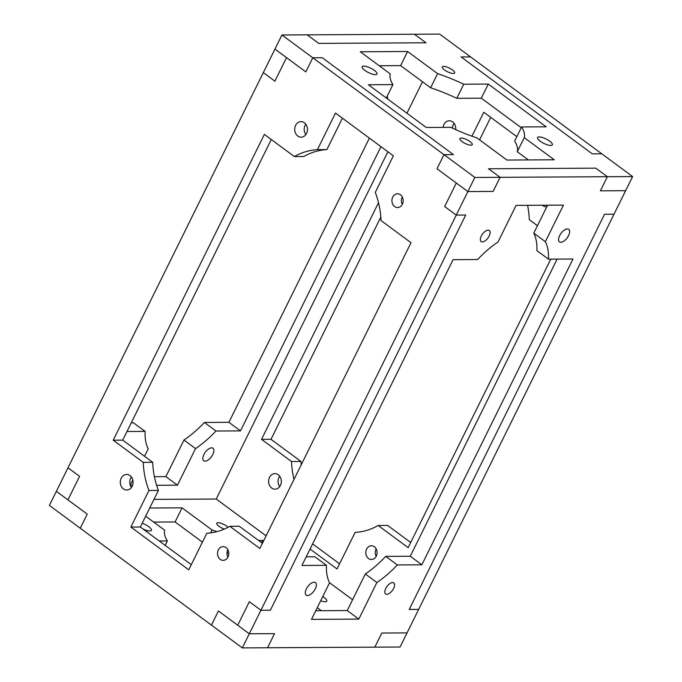 <?xml version="1.0" encoding="UTF-8"?>
<svg xmlns="http://www.w3.org/2000/svg" width="682" height="682" viewBox="0 0 682 682"><rect width="100%" height="100%" fill="white"/><g stroke="black" fill="none" stroke-linecap="round" stroke-linejoin="round"><path stroke-width="1.02" d="M321.35 610.697L317.266 607.679L321.35 610.697M167.354 540.937L159.247 540.979L167.354 540.937L165.172 545.353L167.354 540.937A74.253 22.233 -153.7 0 1 164.729 530.255A74.253 22.233 26.3 0 0 167.354 540.937M212.059 529.991L182.06 507.834L175.086 521.952L202.418 542.139L175.086 521.952L182.06 507.834L149.716 508.013L182.06 507.834L212.059 529.991L210.636 532.881L212.059 529.991A74.253 22.233 -153.7 0 1 216.893 531.645A74.253 22.233 26.3 0 0 212.059 529.991M145.684 516.189L164.729 530.255L145.684 516.189M153.646 522.071L175.086 521.952L153.646 522.071M262.723 540.4L258.495 540.425L262.723 540.4L261.581 542.702L262.723 540.4L263.55 541.014L262.723 540.4M400.078 647.013L374.836 647.158L381.809 633.041L374.836 647.158L400.078 647.013L407.052 632.905L381.809 633.041L407.052 632.905L400.078 647.013M267.557 647.755L242.315 647.9L211.446 625.104L218.428 610.987L211.446 625.104L242.315 647.9L249.297 633.783L218.428 610.987L249.297 633.783L274.539 633.646L267.557 647.755L274.539 633.646L249.297 633.783L242.315 647.9L374.836 647.158L381.809 633.041L407.052 632.905L418.68 609.384L409.217 609.435L604.542 214.267L409.217 609.435L418.68 609.384L614.013 214.208L418.68 609.384L409.217 609.435L604.542 214.267L614.013 214.208L604.542 214.267L409.217 609.435L418.68 609.384L407.052 632.905L381.809 633.041L374.836 647.158L267.557 647.755L274.539 633.646L267.557 647.755M80.254 528.218L49.385 505.422L56.367 491.313L87.236 514.109L80.254 528.218L87.236 514.109L56.367 491.313L49.385 505.422L80.254 528.218L87.236 514.109L67.936 499.863L79.564 476.334L67.987 467.792L263.32 72.616L67.987 467.792L79.564 476.334L67.936 499.863L87.236 514.109L80.254 528.218L211.446 625.104L80.254 528.218M228.785 553.511A74.253 22.233 26.3 0 0 227.012 552.701A74.253 22.233 -153.7 0 1 228.785 553.511M153.987 499.377L200.457 499.122L153.987 499.377M235.529 513.273L266.099 535.856L216.237 499.028L227.865 475.507L216.237 499.028L235.529 513.273M329.508 582.684L352.594 599.725L329.508 582.684M224.301 529.096A6.871 2.063 -153.7 0 1 217.055 524.458A6.871 2.063 -153.7 0 1 220.107 523A6.871 2.063 -153.7 0 1 228.095 527.288A6.871 2.063 26.3 0 0 221.548 523.452A6.871 2.063 26.3 0 0 216.757 523.222A6.871 2.063 26.3 0 0 224.301 529.096M325.169 601.78A8.252 2.472 -153.7 0 1 320.685 600.765A8.252 2.472 26.3 0 0 325.169 601.78A8.252 2.472 26.3 0 0 326.78 601.157A8.252 2.472 26.3 0 0 322.757 596.562A8.252 2.472 -153.7 0 1 325.169 601.78M149.827 530.98A8.252 2.472 -153.7 0 1 142.879 528.891A8.252 2.472 26.3 0 0 149.827 530.98A8.252 2.472 26.3 0 0 151.43 530.366A8.252 2.472 26.3 0 0 142.188 523.256A8.252 2.472 -153.7 0 1 150.338 528.021A8.252 2.472 -153.7 0 1 149.827 530.98M476.914 137.9L506.914 160.048L554.244 159.784L524.245 137.636L517.271 151.745L528.354 159.929L517.271 151.745A74.253 22.233 26.3 0 0 514.646 141.063L521.628 126.954L546.154 126.818L488.278 84.074L463.743 84.21L456.769 98.319L481.304 98.182L488.278 84.074L481.304 98.182L521.261 127.696L481.304 98.182L456.769 98.319A74.253 22.233 26.3 0 0 430.64 87.773L437.622 73.665L407.614 51.508L400.641 65.617L430.64 87.773L400.641 65.617L407.614 51.508L360.292 51.772L390.292 73.929A74.253 22.233 26.3 0 0 392.909 84.611L368.374 84.747L426.259 127.483L450.785 127.346L426.259 127.483L368.374 84.747L392.909 84.611L386.302 97.978L392.909 84.611A74.253 22.233 -153.7 0 1 390.292 73.929L360.292 51.772L407.614 51.508L437.622 73.665L430.64 87.773A74.253 22.233 -153.7 0 1 456.769 98.319L463.743 84.21A74.253 22.233 26.3 0 0 437.622 73.665A74.253 22.233 -153.7 0 1 463.743 84.21L488.278 84.074L546.154 126.818L521.628 126.954L514.646 141.063A74.253 22.233 -153.7 0 1 517.271 151.745L524.245 137.636A74.253 22.233 26.3 0 0 521.628 126.954A74.253 22.233 -153.7 0 1 524.245 137.636L554.244 159.784L506.914 160.048L476.914 137.9A74.253 22.233 -153.7 0 1 450.785 127.346A74.253 22.233 26.3 0 0 476.914 137.9M379.201 65.736L400.641 65.617L379.201 65.736M625.633 190.687L600.399 190.832L607.372 176.715L595.795 168.164L488.517 168.769L500.094 177.32L493.12 191.429L467.878 191.574L437.009 168.778L443.982 154.661L453.445 154.609L322.254 57.723L312.791 57.782L305.817 71.891L274.948 49.095L281.922 34.987L307.164 34.842L318.741 43.392L426.02 42.787L414.443 34.245L426.02 42.787L318.741 43.392L307.164 34.842L281.922 34.987L312.791 57.782L322.254 57.723L453.445 154.609L443.982 154.661L437.009 168.778L467.878 191.574L474.851 177.456L443.982 154.661L474.851 177.456L500.094 177.32L488.517 168.769L595.795 168.164L607.372 176.715L600.399 190.832L625.633 190.687L632.615 176.578L607.372 176.715L632.615 176.578L601.746 153.782L592.274 153.834L601.746 153.782L632.615 176.578L614.013 214.208L604.542 214.267L614.013 214.208L625.633 190.687L600.399 190.832L625.633 190.687M461.083 56.947L592.274 153.834L461.083 56.947L470.554 56.896L461.083 56.947L592.274 153.834L461.083 56.947L470.554 56.896L439.685 34.1L414.443 34.245L439.685 34.1L601.746 153.782L592.274 153.834L601.746 153.782L470.554 56.896L461.083 56.947M453.3 73.503A6.871 2.063 -153.7 0 1 442.644 68.174A6.871 2.063 -153.7 0 1 449.481 68.14A6.871 2.063 -153.7 0 1 453.3 73.503A6.871 2.063 26.3 0 0 454.638 72.983A6.871 2.063 26.3 0 0 449.387 68.098A6.871 2.063 26.3 0 0 442.311 66.896A6.871 2.063 26.3 0 0 445.96 70.911A6.871 2.063 26.3 0 0 453.3 73.503M550.724 145.454A8.252 2.472 -153.7 0 1 537.945 139.06A8.252 2.472 -153.7 0 1 546.146 139.017A8.252 2.472 -153.7 0 1 550.724 145.454A8.252 2.472 26.3 0 0 552.335 144.831A8.252 2.472 26.3 0 0 546.035 138.966A8.252 2.472 26.3 0 0 537.544 137.525A8.252 2.472 26.3 0 0 541.917 142.342A8.252 2.472 26.3 0 0 550.724 145.454M375.381 74.653A8.252 2.472 -153.7 0 1 362.602 68.268A8.252 2.472 -153.7 0 1 370.795 68.226A8.252 2.472 -153.7 0 1 375.381 74.653A8.252 2.472 26.3 0 0 376.993 74.04A8.252 2.472 26.3 0 0 370.693 68.166A8.252 2.472 26.3 0 0 362.202 66.725A8.252 2.472 26.3 0 0 366.575 71.542A8.252 2.472 26.3 0 0 375.381 74.653M470.878 145.181A6.871 2.063 -153.7 0 1 460.231 139.861A6.871 2.063 -153.7 0 1 467.059 139.819A6.871 2.063 -153.7 0 1 470.878 145.181A6.871 2.063 26.3 0 0 472.225 144.669A6.871 2.063 26.3 0 0 466.974 139.776A6.871 2.063 26.3 0 0 459.898 138.574A6.871 2.063 26.3 0 0 463.538 142.589A6.871 2.063 26.3 0 0 470.878 145.181M305.817 71.891L312.791 57.782L281.922 34.987L274.948 49.095L305.817 71.891L286.517 57.646L274.897 81.167L263.32 72.616L274.897 81.167L286.517 57.646L305.817 71.891L312.791 57.782L305.817 71.891M493.12 191.429L500.094 177.32L474.851 177.456L467.878 191.574L493.12 191.429L500.094 177.32L607.372 176.715L595.795 168.164L488.517 168.769L500.094 177.32L488.517 168.769L595.795 168.164L607.372 176.715L600.399 190.832L607.372 176.715L500.094 177.32L493.12 191.429L467.878 191.574L437.009 168.778L443.982 154.661L312.791 57.782L443.982 154.661L437.009 168.778L456.301 183.023L444.673 206.544L456.301 183.023L444.673 206.544L456.249 215.094L444.673 206.544L456.249 215.094L260.916 610.262L249.348 601.72L237.72 625.241L218.428 610.987L211.446 625.104L218.428 610.987L237.72 625.241L249.348 601.72L260.916 610.262L456.249 215.094L465.712 215.043L270.387 610.211L260.916 610.262L270.387 610.211L465.712 215.043L456.249 215.094L444.673 206.544L456.301 183.023L467.878 191.574L493.12 191.429M259.859 548.473L411.007 242.69L381.008 220.533L411.007 242.69L259.859 548.473L229.86 526.325L259.859 548.473M264.377 134.405L113.229 440.197L122.7 440.146L271.291 139.512L122.7 440.146L113.229 440.197L143.237 462.353L152.7 462.294L122.7 440.146L152.7 462.294L143.237 462.353A74.253 60.817 -90.3 0 0 148.94 490.486L130.867 527.067L188.744 569.811L206.825 533.23A74.253 60.817 -90.3 0 0 229.86 526.325L239.322 526.265L229.86 526.325A74.253 60.817 89.7 0 1 206.825 533.23L188.744 569.811L130.867 527.067L140.33 527.016L130.867 527.067L148.94 490.486L158.412 490.435L148.94 490.486A74.253 60.817 89.7 0 1 143.237 462.353L113.229 440.197L264.377 134.405L294.377 156.562L264.377 134.405M227.976 557.041A6.871 5.635 -90.3 0 0 228.044 550.084A6.871 5.635 -90.3 0 0 223.116 546.597A6.871 5.635 -90.3 0 0 217.524 553.511A6.871 5.635 -90.3 0 0 223.193 560.348A6.871 5.635 -90.3 0 0 227.976 557.041A6.871 5.635 89.7 0 1 218.223 556.785A6.871 5.635 89.7 0 1 223.261 546.606A6.871 5.635 89.7 0 1 227.976 557.041M227.907 557.177A6.871 5.635 89.7 0 1 227.865 549.726A6.871 5.635 -90.3 0 0 227.907 557.177M191.292 564.645L140.33 527.016L158.412 490.435A74.253 60.817 89.7 0 1 152.7 462.294A74.253 60.817 -90.3 0 0 158.412 490.435L140.33 527.016L191.292 564.645M262.408 543.315L239.322 526.265L262.408 543.315M132.146 486.266A7.775 6.368 -90.3 0 0 132.223 478.406A7.775 6.368 -90.3 0 0 126.639 474.459A7.775 6.368 -90.3 0 0 120.313 482.276A7.775 6.368 -90.3 0 0 126.733 490.017A7.775 6.368 -90.3 0 0 132.146 486.266A7.775 6.368 89.7 0 1 121.106 485.985A7.775 6.368 89.7 0 1 126.809 474.459A7.775 6.368 89.7 0 1 132.146 486.266M131.447 487.417A7.775 6.368 89.7 0 1 131.387 477.008A7.775 6.368 -90.3 0 0 131.447 487.417M322.254 57.723L453.445 154.609L443.982 154.661L453.445 154.609L322.254 57.723L312.791 57.782L322.254 57.723M342.407 118.182L326.883 149.597A74.253 60.817 -90.3 0 0 303.848 156.51L294.377 156.562A74.253 60.817 89.7 0 1 317.411 149.656L326.883 149.597L342.407 118.182M305.792 124.175A7.775 6.368 -90.3 0 0 305.851 134.584A7.775 6.368 89.7 0 1 305.792 124.175M402.261 196.893A6.871 5.635 -90.3 0 0 402.303 204.344A6.871 5.635 89.7 0 1 402.261 196.893M402.371 204.208A6.871 5.635 -90.3 0 0 402.448 197.26A6.871 5.635 -90.3 0 0 397.512 193.773A6.871 5.635 -90.3 0 0 391.92 200.679A6.871 5.635 -90.3 0 0 397.589 207.524A6.871 5.635 -90.3 0 0 402.371 204.208A6.871 5.635 89.7 0 1 392.619 203.961A6.871 5.635 89.7 0 1 397.657 193.773A6.871 5.635 89.7 0 1 402.371 204.208M393.369 155.82L335.493 113.076L317.411 149.656L335.493 113.076L393.369 155.82L375.296 192.392L393.369 155.82M375.296 192.392A74.253 60.817 89.7 0 1 381.008 220.533A74.253 60.817 -90.3 0 0 375.296 192.392M306.542 133.433A7.775 6.368 89.7 0 1 295.511 133.152A7.775 6.368 89.7 0 1 301.205 121.635A7.775 6.368 89.7 0 1 306.542 133.433A7.775 6.368 -90.3 0 0 306.627 125.573A7.775 6.368 -90.3 0 0 301.043 121.626A7.775 6.368 -90.3 0 0 294.718 129.444A7.775 6.368 -90.3 0 0 301.129 137.184A7.775 6.368 -90.3 0 0 306.542 133.433M294.377 156.562L303.848 156.51A74.253 60.817 89.7 0 1 326.883 149.597L317.411 149.656A74.253 60.817 -90.3 0 0 294.377 156.562M408.151 547.646L550.766 259.134L408.151 547.646L378.152 525.49L408.151 547.646M378.519 202.69L261.53 439.361L270.993 439.31L380.812 217.14L270.993 439.31L261.53 439.361L291.529 461.518L300.992 461.467L270.993 439.31L300.992 461.467L291.529 461.518A74.253 60.817 -90.3 0 0 294.019 479.361A74.253 60.817 89.7 0 1 291.529 461.518L261.53 439.361L378.519 202.69M376.268 556.205A6.871 5.635 -90.3 0 0 376.345 549.257A6.871 5.635 -90.3 0 0 371.409 545.771A6.871 5.635 -90.3 0 0 365.816 552.676A6.871 5.635 -90.3 0 0 371.485 559.521A6.871 5.635 -90.3 0 0 376.268 556.205A6.871 5.635 89.7 0 1 366.515 555.958A6.871 5.635 89.7 0 1 371.554 545.771A6.871 5.635 89.7 0 1 376.268 556.205M376.2 556.341A6.871 5.635 89.7 0 1 376.157 548.891A6.871 5.635 -90.3 0 0 376.2 556.341M310.054 549.053L337.036 568.976L355.117 532.403A74.253 60.817 -90.3 0 0 378.152 525.49L387.623 525.438L378.152 525.49A74.253 60.817 89.7 0 1 355.117 532.403L337.036 568.976L310.054 549.053M339.593 563.818L312.603 543.886L339.593 563.818M410.709 542.488L387.623 525.438L410.709 542.488M301.188 464.86A74.253 60.817 89.7 0 1 300.992 461.467A74.253 60.817 -90.3 0 0 301.188 464.86M280.438 485.439A7.775 6.368 -90.3 0 0 280.515 477.571A7.775 6.368 -90.3 0 0 274.94 473.632A7.775 6.368 -90.3 0 0 268.614 481.441A7.775 6.368 -90.3 0 0 275.025 489.19A7.775 6.368 -90.3 0 0 280.438 485.439A7.775 6.368 89.7 0 1 269.407 485.158A7.775 6.368 89.7 0 1 275.102 473.632A7.775 6.368 89.7 0 1 280.438 485.439M279.748 486.59A7.775 6.368 89.7 0 1 279.688 476.172A7.775 6.368 -90.3 0 0 279.748 486.59M490.708 117.355L479.582 139.861L490.708 117.355M454.084 123.34A7.775 6.368 -90.3 0 0 452.481 128.148A7.775 6.368 89.7 0 1 454.084 123.34M542.386 205.231A6.871 5.635 -90.3 0 0 545.89 206.689A6.871 5.635 -90.3 0 0 546.921 206.569A6.871 5.635 89.7 0 1 542.386 205.231M516.828 136.647L483.794 112.249L471.953 136.187L483.794 112.249L516.828 136.647M537.45 225.725L529.3 219.706L537.45 225.725M527.587 205.308A74.253 60.817 89.7 0 1 529.3 219.706A74.253 60.817 -90.3 0 0 527.587 205.308M443.087 127.389A7.775 6.368 89.7 0 1 450.282 120.876A7.775 6.368 89.7 0 1 455.695 129.614A7.775 6.368 -90.3 0 0 449.336 120.799A7.775 6.368 -90.3 0 0 443.087 127.389M387.589 98.933A6.871 3.367 126.4 0 0 387.095 96.375A6.871 3.367 -53.6 0 1 387.589 98.933M240.49 430.871L380.965 146.656L240.49 430.871L228.913 422.32L240.49 430.871L215.955 431.007L240.49 430.871M369.397 138.114L228.913 422.32L204.378 422.456L215.955 431.007L204.378 422.456L228.913 422.32L369.397 138.114M274.897 81.167L263.32 72.616L274.897 81.167L286.517 57.646L274.948 49.095L263.32 72.616L274.948 49.095L286.517 57.646L274.897 81.167M318.741 43.392L426.02 42.787L414.443 34.245L307.164 34.842L318.741 43.392L307.164 34.842L414.443 34.245L426.02 42.787L318.741 43.392M126.971 431.501L145.121 431.399L133.544 422.857L131.234 422.866L133.544 422.857L145.121 431.399A74.253 36.334 126.4 0 0 148.216 448.858L144.55 456.275L148.216 448.858A74.253 36.334 -53.6 0 1 145.121 431.399L126.971 431.501M56.367 491.313L67.987 467.792L79.564 476.334L67.987 467.792L56.367 491.313L67.936 499.863L79.564 476.334L67.936 499.863L56.367 491.313M154.413 476.692L165.888 476.624L183.961 440.043A74.253 36.334 126.4 0 0 204.378 422.456A74.253 36.334 -53.6 0 1 183.961 440.043L165.888 476.624L177.456 485.175L195.538 448.594L183.961 440.043L195.538 448.594A74.253 36.334 126.4 0 0 215.955 431.007A74.253 36.334 -53.6 0 1 195.538 448.594L177.456 485.175L165.888 476.624L154.413 476.692M132.794 480.051L130.271 485.158L132.794 480.051M130.373 485.439L132.504 485.422L130.373 485.439M156.621 485.286L177.456 485.175L156.621 485.286M422.49 81.755L406.941 113.221L422.49 81.755M387.887 151.762L227.865 475.507L387.887 151.762M211.642 447.852A7.775 3.802 126.4 0 0 204.532 453.368A7.775 3.802 126.4 0 0 203.73 460.759A7.775 3.802 126.4 0 0 211.411 456.769A7.775 3.802 126.4 0 0 212.972 448.244A7.775 3.802 126.4 0 0 211.642 447.852A7.775 3.802 -53.6 0 1 210.567 457.81A7.775 3.802 -53.6 0 1 202.844 457.852A7.775 3.802 -53.6 0 1 211.642 447.852M216.237 499.028L200.457 499.122L216.237 499.028M421.843 564.798L572.991 259.007L548.456 259.143L536.879 250.601L548.456 259.143A74.253 36.334 126.4 0 0 545.361 241.684L563.443 205.112L516.112 205.376L498.039 241.957A74.253 36.334 126.4 0 0 477.622 259.544L453.087 259.68L301.938 565.463L326.473 565.327L314.896 556.785L306.209 556.827L314.896 556.785L326.473 565.327L301.938 565.463L453.087 259.68L477.622 259.544A74.253 36.334 -53.6 0 1 498.039 241.957L516.112 205.376L563.443 205.112L545.361 241.684L533.784 233.142L545.361 241.684A74.253 36.334 -53.6 0 1 548.456 259.143L572.991 259.007L421.843 564.798L410.266 556.248L421.843 564.798L397.308 564.935L421.843 564.798M557.143 259.1L410.266 556.248L385.731 556.384L397.308 564.935A74.253 36.334 -53.6 0 1 376.89 582.522L358.817 619.103L311.486 619.367L329.568 582.786A74.253 36.334 -53.6 0 1 326.473 565.327A74.253 36.334 126.4 0 0 329.568 582.786L311.486 619.367L358.817 619.103L376.89 582.522L365.322 573.971L347.24 610.552L358.817 619.103L347.24 610.552L315.757 610.731L347.24 610.552L365.322 573.971L376.89 582.522A74.253 36.334 126.4 0 0 397.308 564.935L385.731 556.384A74.253 36.334 -53.6 0 1 365.322 573.971A74.253 36.334 126.4 0 0 385.731 556.384L410.266 556.248L557.143 259.1M482.319 241.922A6.871 3.367 126.4 0 0 488.602 237.046A6.871 3.367 126.4 0 0 489.309 230.516A6.871 3.367 126.4 0 0 482.515 234.045A6.871 3.367 126.4 0 0 481.142 241.573A6.871 3.367 126.4 0 0 482.319 241.922A6.871 3.367 -53.6 0 1 483.265 233.125A6.871 3.367 -53.6 0 1 490.094 233.082A6.871 3.367 -53.6 0 1 482.319 241.922M547.595 205.197L533.784 233.142A74.253 36.334 -53.6 0 1 536.879 250.601A74.253 36.334 126.4 0 0 533.784 233.142L547.595 205.197M465.712 215.043L456.249 215.094L467.878 191.574L456.249 215.094L465.712 215.043L270.387 610.211L260.916 610.262L249.297 633.783L274.539 633.646L249.297 633.783L260.916 610.262L270.387 610.211L465.712 215.043M560.817 242.255A7.775 3.802 126.4 0 0 567.927 236.739A7.775 3.802 126.4 0 0 568.728 229.348A7.775 3.802 126.4 0 0 561.047 233.338A7.775 3.802 126.4 0 0 559.487 241.854A7.775 3.802 126.4 0 0 560.817 242.255A7.775 3.802 -53.6 0 1 561.883 232.298A7.775 3.802 -53.6 0 1 569.615 232.255A7.775 3.802 -53.6 0 1 560.817 242.255M314.112 582.223A7.775 3.802 -53.6 0 1 313.047 592.181A7.775 3.802 -53.6 0 1 305.314 592.223A7.775 3.802 -53.6 0 1 314.112 582.223A7.775 3.802 126.4 0 0 307.002 587.739A7.775 3.802 126.4 0 0 306.201 595.13A7.775 3.802 126.4 0 0 313.891 591.132A7.775 3.802 126.4 0 0 315.442 582.616A7.775 3.802 126.4 0 0 314.112 582.223M392.61 582.556A6.871 3.367 -53.6 0 1 391.664 591.354A6.871 3.367 -53.6 0 1 384.836 591.388A6.871 3.367 -53.6 0 1 392.61 582.556A6.871 3.367 126.4 0 0 386.327 587.432A6.871 3.367 126.4 0 0 385.62 593.962A6.871 3.367 126.4 0 0 392.414 590.433A6.871 3.367 126.4 0 0 393.787 582.905A6.871 3.367 126.4 0 0 392.61 582.556M249.348 601.72L260.916 610.262L249.348 601.72L237.72 625.241L249.297 633.783L237.72 625.241L249.348 601.72"/></g></svg>
